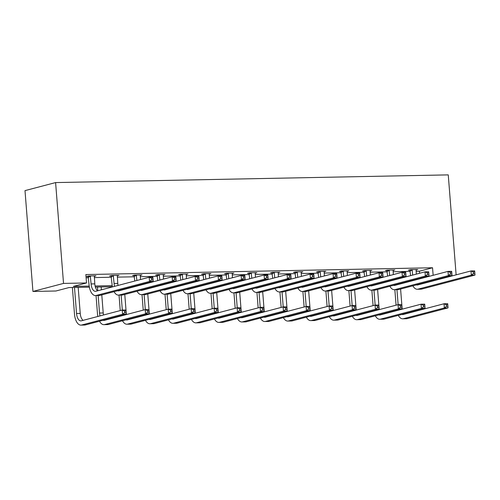 <?xml version="1.0" encoding="UTF-8"?>
<svg xmlns="http://www.w3.org/2000/svg" width="500" height="500" viewBox="0 0 500 500"><rect width="100%" height="100%" fill="white"/><g stroke="black" fill="none" stroke-linecap="round" stroke-linejoin="round"><path stroke-width="0.75" d="M89.394 287.156L69.031 287.556L55.919 291L32.938 291.45L25 190.619L55.6 182.575L448.256 174.881L456.125 274.85M421.962 283.825L420.288 283.863M402.512 282.944L402.544 283.344M117.206 275.831L118.981 275.363L111.613 275.512L109.544 276.056L111.2 276.019M163.175 274.931L164.95 274.462L157.581 274.606L155.519 275.15L157.169 275.119M209.15 274.031L210.919 273.562L203.556 273.706L201.488 274.25L203.144 274.219M255.119 273.131L256.887 272.663L249.525 272.806L247.456 273.35L249.112 273.319M301.087 272.231L302.863 271.762L295.494 271.906L293.425 272.45L295.081 272.419M347.056 271.325L348.831 270.863L341.463 271.006L339.394 271.55L341.05 271.519M393.025 270.425L394.8 269.962L387.431 270.106L385.363 270.65L387.019 270.619M86.106 277.738L88.5 277.694M94.288 277.581L111.487 277.244M117.275 277.131L134.469 276.794M140.262 276.681L157.456 276.344M163.244 276.225L180.438 275.894M186.231 275.775L203.425 275.444M209.213 275.325L226.406 274.988M232.2 274.875L249.394 274.538M255.188 274.425L272.381 274.088M278.169 273.975L295.363 273.637M301.156 273.525L318.35 273.188M324.137 273.075L341.331 272.738M347.125 272.625L364.319 272.288M370.106 272.175L387.306 271.837M393.094 271.725L410.288 271.388M416.081 271.275L419.438 271.206L432.55 267.762L85.856 274.556L86.519 282.956L73.412 286.406L89.213 286.094M416.012 269.975L417.788 269.513L410.419 269.656L408.35 270.2L410.006 270.169M370.044 270.875L371.812 270.413L364.45 270.556L362.381 271.1L364.038 271.069M324.069 271.781L325.844 271.312L318.481 271.456L316.413 272L318.069 271.969M278.1 272.681L279.875 272.213L272.506 272.356L270.444 272.9L272.094 272.869M232.131 273.581L233.906 273.113L226.537 273.256L224.469 273.8L226.125 273.769M186.163 274.481L187.938 274.012L180.569 274.156L178.5 274.7L180.156 274.669M140.194 275.381L141.962 274.913L134.6 275.062L132.531 275.6L134.188 275.569M94.225 276.281L95.994 275.819L88.631 275.963L86.562 276.506L88.219 276.469M86.519 282.956L63.531 283.412L55.6 182.575M432.55 267.762L433.137 275.3M450.887 275.819L452.556 275.788M63.531 283.412L32.938 291.45M411.181 280.85L410.412 280.869M388.194 281.3L387.425 281.319M365.213 281.75L364.444 281.769M342.225 282.2L341.456 282.219M319.244 282.65L318.475 282.669M296.256 283.106L295.487 283.119M273.275 283.556L272.506 283.569M250.287 284.006L249.519 284.019M227.3 284.456L226.531 284.469M204.319 284.906L203.55 284.919M181.331 285.356L180.562 285.369M158.35 285.806L157.581 285.819M135.363 286.256L134.594 286.269M112.375 286.706L95.375 287.081M95.094 285.981L112.2 285.644M419.438 271.206L419.6 273.269M420 278.344L420.031 278.744M412.075 269.625L412.688 275.081M416.131 269.544L416.306 274.131M410.625 275.625L409.85 269.806M416.788 279.194A8.475 4.188 -91.1 0 0 416.863 279.581M419.081 284.181A8.475 4.188 -91.1 0 0 419.462 284.488M413.281 280.113A8.475 4.188 -91.1 0 0 413.381 280.494M416.4 284.881A8.475 4.188 -91.1 0 0 417.194 285.019A8.475 4.188 -91.1 0 0 417.688 284.95L470.988 270.944L474.669 270.869L475 275.075L421.7 289.081A12.713 6.275 88.9 0 1 420.956 289.188L417.275 289.256A12.713 6.275 88.9 0 1 412.863 285.812M474.869 273.55L474.738 271.869L473.263 271.9L473.4 273.581L474.869 273.55L475 275.075L471.319 275.144L418.019 289.15A12.713 6.275 88.9 0 1 417.275 289.256M411.225 281.062A12.713 6.275 88.9 0 1 411.15 280.675M473.4 273.581L471.319 275.144L470.988 270.944L473.263 271.9M412.3 270.144L410.231 270.688M474.738 271.869L474.669 270.869M396.069 305.181L394.85 289.694M400.163 283.562L400.194 283.956M400.594 289.037L402.019 307.119A8.475 4.188 -91.1 0 0 402.306 309.131M396.55 284.513L396.581 284.906M396.956 289.656L398.137 304.656M404.525 313.731A8.475 4.188 -91.1 0 0 404.906 314.037M398.725 309.669A8.475 4.188 -91.1 0 0 398.825 310.05M401.844 314.438A8.475 4.188 -91.1 0 0 402.638 314.575A8.475 4.188 -91.1 0 0 403.131 314.506L444.025 303.756L447.706 303.688L448.038 307.887L407.144 318.637A12.713 6.275 88.9 0 1 406.4 318.738L402.719 318.812A12.713 6.275 88.9 0 1 398.306 315.369M447.912 306.369L447.775 304.688L446.306 304.713L446.438 306.394L447.912 306.369L448.038 307.887L444.356 307.962L403.462 318.706A12.713 6.275 88.9 0 1 402.719 318.812M396.669 310.613A12.713 6.275 88.9 0 1 396.594 310.225M446.438 306.394L444.356 307.962L444.025 303.756L446.306 304.713M447.775 304.688L447.706 303.688M389.087 270.075L389.706 275.531M393.144 269.994L393.319 274.587M387.638 276.075L386.863 270.256M393.8 279.644A8.475 4.188 -91.1 0 0 393.875 280.031M396.094 284.631A8.475 4.188 -91.1 0 0 396.475 284.938M390.294 280.562A8.475 4.188 -91.1 0 0 390.394 280.944M393.413 285.331A8.475 4.188 -91.1 0 0 394.206 285.469A8.475 4.188 -91.1 0 0 394.7 285.4L448 271.394L451.688 271.325L452.013 275.525L398.719 289.531A12.713 6.275 88.9 0 1 397.975 289.637L394.288 289.706A12.713 6.275 88.9 0 1 389.881 286.262M451.887 274L451.756 272.319L450.281 272.35L450.412 274.031L451.887 274L452.013 275.525L448.331 275.594L395.031 289.6A12.713 6.275 88.9 0 1 394.288 289.706M388.237 281.512A12.713 6.275 88.9 0 1 388.162 281.125M450.412 274.031L448.331 275.594L448 271.394L450.281 272.35M389.319 270.594L387.25 271.137M451.756 272.319L451.688 271.325M366.1 270.525L366.719 275.988M370.163 270.444L370.331 275.038M364.65 276.525L363.881 270.706M370.812 280.094A8.475 4.188 -91.1 0 0 370.887 280.481M373.113 285.081A8.475 4.188 -91.1 0 0 373.494 285.387M367.312 281.012A8.475 4.188 -91.1 0 0 367.413 281.394M370.431 285.788A8.475 4.188 -91.1 0 0 371.219 285.919A8.475 4.188 -91.1 0 0 371.719 285.85L425.019 271.844L428.7 271.775L429.031 275.975L375.731 289.981A12.713 6.275 88.9 0 1 374.988 290.087L371.306 290.156A12.713 6.275 88.9 0 1 366.894 286.712M428.9 274.45L428.769 272.775L427.294 272.8L427.425 274.481L428.9 274.45L429.031 275.975L425.344 276.044L372.05 290.056A12.713 6.275 88.9 0 1 371.306 290.156M365.25 281.962A12.713 6.275 88.9 0 1 365.181 281.575M427.425 274.481L425.344 276.044L425.019 271.844L427.294 272.8M366.331 271.05L364.263 271.588M428.769 272.775L428.7 271.775M373.081 305.631L371.863 290.144M377.181 284.012L377.212 284.406M377.612 289.488L379.031 307.569A8.475 4.188 -91.1 0 0 379.319 309.581M373.562 284.962L373.594 285.356M373.969 290.106L375.15 305.106M381.538 314.181A8.475 4.188 -91.1 0 0 381.919 314.488M375.737 310.119A8.475 4.188 -91.1 0 0 375.838 310.5M378.856 314.887A8.475 4.188 -91.1 0 0 379.65 315.025A8.475 4.188 -91.1 0 0 380.144 314.956L421.037 304.206L424.725 304.137L425.056 308.337L384.162 319.088A12.713 6.275 88.9 0 1 383.419 319.188L379.731 319.262A12.713 6.275 88.9 0 1 375.325 315.819M424.925 306.819L424.794 305.138L423.319 305.163L423.45 306.844L424.925 306.819L425.056 308.337L421.369 308.412L380.475 319.156A12.713 6.275 88.9 0 1 379.731 319.262M373.681 311.062A12.713 6.275 88.9 0 1 373.606 310.681M423.45 306.844L421.369 308.412L421.037 304.206L423.319 305.163M424.794 305.138L424.725 304.137M350.094 306.081L348.875 290.6M354.194 284.462L354.225 284.856M354.625 289.938L356.05 308.019A8.475 4.188 -91.1 0 0 356.337 310.031M350.581 285.413L350.613 285.806M350.988 290.556L352.169 305.556M358.556 314.637A8.475 4.188 -91.1 0 0 358.938 314.938M352.756 310.569A8.475 4.188 -91.1 0 0 352.856 310.95M355.875 315.338A8.475 4.188 -91.1 0 0 356.669 315.475A8.475 4.188 -91.1 0 0 357.163 315.406L398.056 304.662L401.737 304.587L402.069 308.788L361.175 319.538A12.713 6.275 88.9 0 1 360.431 319.637L356.75 319.713A12.713 6.275 88.9 0 1 352.337 316.269M401.938 307.269L401.806 305.587L400.337 305.613L400.469 307.294L401.938 307.269L402.069 308.788L398.387 308.863L357.494 319.606A12.713 6.275 88.9 0 1 356.75 319.713M350.7 311.512A12.713 6.275 88.9 0 1 350.625 311.131M400.469 307.294L398.387 308.863L398.056 304.662L400.337 305.613M401.806 305.587L401.737 304.587M343.119 270.975L343.738 276.438M347.175 270.894L347.35 275.487M341.669 276.981L340.894 271.156M347.831 280.544A8.475 4.188 -91.1 0 0 347.906 280.931M350.125 285.531A8.475 4.188 -91.1 0 0 350.506 285.837M344.325 281.462A8.475 4.188 -91.1 0 0 344.425 281.844M347.444 286.238A8.475 4.188 -91.1 0 0 348.237 286.369A8.475 4.188 -91.1 0 0 348.731 286.3L402.031 272.294L405.712 272.225L406.044 276.425L352.744 290.431A12.713 6.275 88.9 0 1 352.006 290.538L348.319 290.606A12.713 6.275 88.9 0 1 343.913 287.162M405.919 274.9L405.781 273.225L404.312 273.25L404.444 274.931L405.919 274.9L406.044 276.425L402.362 276.494L349.062 290.506A12.713 6.275 88.9 0 1 348.319 290.606M342.269 282.413A12.713 6.275 88.9 0 1 342.194 282.025M404.444 274.931L402.362 276.494L402.031 272.294L404.312 273.25M343.344 271.5L341.281 272.044M405.781 273.225L405.712 272.225M327.113 306.531L325.894 291.05M331.213 284.913L331.244 285.306M331.637 290.387L333.062 308.469A8.475 4.188 -91.1 0 0 333.35 310.481M327.594 285.863L327.625 286.256M328 291.006L329.181 306.006M335.569 315.087A8.475 4.188 -91.1 0 0 335.95 315.394M329.769 311.019A8.475 4.188 -91.1 0 0 329.869 311.4M332.887 315.788A8.475 4.188 -91.1 0 0 333.681 315.925A8.475 4.188 -91.1 0 0 334.175 315.856L375.069 305.113L378.756 305.038L379.087 309.237L338.188 319.988A12.713 6.275 88.9 0 1 337.45 320.087L333.762 320.163A12.713 6.275 88.9 0 1 329.356 316.719M378.956 307.719L378.825 306.038L377.35 306.069L377.481 307.744L378.956 307.719L379.087 309.237L375.4 309.312L334.506 320.056A12.713 6.275 88.9 0 1 333.762 320.163M327.713 311.962A12.713 6.275 88.9 0 1 327.638 311.581M377.481 307.744L375.4 309.312L375.069 305.113L377.35 306.069M378.825 306.038L378.756 305.038M320.131 271.425L320.75 276.887M324.188 271.344L324.363 275.938M318.681 277.431L317.906 271.606M324.844 280.994A8.475 4.188 -91.1 0 0 324.919 281.381M327.137 285.981A8.475 4.188 -91.1 0 0 327.519 286.288M321.344 281.913A8.475 4.188 -91.1 0 0 321.438 282.294M324.456 286.688A8.475 4.188 -91.1 0 0 325.25 286.825A8.475 4.188 -91.1 0 0 325.75 286.75L379.044 272.744L382.731 272.675L383.062 276.875L329.762 290.881A12.713 6.275 88.9 0 1 329.019 290.988L325.337 291.056A12.713 6.275 88.9 0 1 320.925 287.613M382.931 275.356L382.8 273.675L381.325 273.7L381.456 275.381L382.931 275.356L383.062 276.875L379.375 276.944L326.075 290.956A12.713 6.275 88.9 0 1 325.337 291.056M319.281 282.863A12.713 6.275 88.9 0 1 319.206 282.475M381.456 275.381L379.375 276.944L379.044 272.744L381.325 273.7M320.363 271.95L318.294 272.494M382.8 273.675L382.731 272.675M304.125 306.981L302.906 291.5M308.225 285.363L308.256 285.756M308.656 290.837L310.081 308.919A8.475 4.188 -91.1 0 0 310.363 310.938M304.613 286.312L304.644 286.706M305.012 291.456L306.194 306.456M312.581 315.538A8.475 4.188 -91.1 0 0 312.969 315.844M306.788 311.469A8.475 4.188 -91.1 0 0 306.881 311.85M309.9 316.238A8.475 4.188 -91.1 0 0 310.694 316.375A8.475 4.188 -91.1 0 0 311.194 316.306L352.088 305.562L355.769 305.487L356.1 309.688L315.206 320.438A12.713 6.275 88.9 0 1 314.462 320.544L310.781 320.613A12.713 6.275 88.9 0 1 306.369 317.169M355.969 308.169L355.838 306.488L354.363 306.519L354.5 308.2L355.969 308.169L356.1 309.688L352.419 309.762L311.525 320.506A12.713 6.275 88.9 0 1 310.781 320.613M304.725 312.419A12.713 6.275 88.9 0 1 304.65 312.031M354.5 308.2L352.419 309.762L352.088 305.562L354.363 306.519M355.838 306.488L355.769 305.487M297.15 271.875L297.762 277.337M301.206 271.794L301.381 276.388M295.7 277.881L294.925 272.056M301.863 281.444A8.475 4.188 -91.1 0 0 301.938 281.831M304.156 286.431A8.475 4.188 -91.1 0 0 304.538 286.737M298.356 282.362A8.475 4.188 -91.1 0 0 298.456 282.744M301.475 287.137A8.475 4.188 -91.1 0 0 302.269 287.275A8.475 4.188 -91.1 0 0 302.762 287.2L356.062 273.194L359.744 273.125L360.075 277.325L306.775 291.331A12.713 6.275 88.9 0 1 306.031 291.438L302.35 291.506A12.713 6.275 88.9 0 1 297.938 288.062M359.944 275.806L359.812 274.125L358.338 274.15L358.475 275.831L359.944 275.806L360.075 277.325L356.394 277.4L303.094 291.406A12.713 6.275 88.9 0 1 302.35 291.506M296.3 283.312A12.713 6.275 88.9 0 1 296.225 282.925M358.475 275.831L356.394 277.4L356.062 273.194L358.338 274.15M297.375 272.4L295.306 272.944M359.812 274.125L359.744 273.125M281.144 307.431L279.925 291.95M285.238 285.812L285.269 286.212M285.669 291.288L287.094 309.369A8.475 4.188 -91.1 0 0 287.381 311.388M281.625 286.762L281.656 287.162M282.031 291.906L283.212 306.913M289.6 315.988A8.475 4.188 -91.1 0 0 289.981 316.294M283.8 311.919A8.475 4.188 -91.1 0 0 283.9 312.3M286.919 316.688A8.475 4.188 -91.1 0 0 287.712 316.825A8.475 4.188 -91.1 0 0 288.206 316.756L329.1 306.012L332.781 305.938L333.113 310.138L292.219 320.887A12.713 6.275 88.9 0 1 291.475 320.994L287.794 321.062A12.713 6.275 88.9 0 1 283.381 317.619M332.987 308.619L332.856 306.938L331.381 306.969L331.512 308.65L332.987 308.619L333.113 310.138L329.431 310.212L288.538 320.956A12.713 6.275 88.9 0 1 287.794 321.062M281.744 312.869A12.713 6.275 88.9 0 1 281.669 312.481M331.512 308.65L329.431 310.212L329.1 306.012L331.381 306.969M332.856 306.938L332.781 305.938M274.163 272.325L274.781 277.787M278.219 272.244L278.394 276.837M272.712 278.331L271.938 272.506M278.875 281.894A8.475 4.188 -91.1 0 0 278.95 282.281M281.169 286.881A8.475 4.188 -91.1 0 0 281.55 287.188M275.369 282.812A8.475 4.188 -91.1 0 0 275.469 283.194M278.488 287.587A8.475 4.188 -91.1 0 0 279.281 287.725A8.475 4.188 -91.1 0 0 279.775 287.656L333.075 273.644L336.763 273.575L337.088 277.775L283.794 291.781A12.713 6.275 88.9 0 1 283.05 291.887L279.363 291.956A12.713 6.275 88.9 0 1 274.956 288.512M336.962 276.256L336.831 274.575L335.356 274.6L335.487 276.281L336.962 276.256L337.088 277.775L333.406 277.85L280.106 291.856A12.713 6.275 88.9 0 1 279.363 291.956M273.312 283.762A12.713 6.275 88.9 0 1 273.238 283.375M335.487 276.281L333.406 277.85L333.075 273.644L335.356 274.6M274.394 272.85L272.325 273.394M336.831 274.575L336.763 273.575M258.156 307.887L256.938 292.4M262.256 286.262L262.288 286.663M262.688 291.737L264.106 309.819A8.475 4.188 -91.1 0 0 264.394 311.837M258.637 287.213L258.669 287.613M259.044 292.356L260.225 307.362M266.613 316.438A8.475 4.188 -91.1 0 0 266.994 316.744M260.819 312.369A8.475 4.188 -91.1 0 0 260.912 312.75M263.931 317.144A8.475 4.188 -91.1 0 0 264.725 317.275A8.475 4.188 -91.1 0 0 265.219 317.206L306.119 306.462L309.8 306.388L310.131 310.587L269.237 321.337A12.713 6.275 88.9 0 1 268.494 321.444L264.806 321.512A12.713 6.275 88.9 0 1 260.4 318.069M310 309.069L309.869 307.387L308.394 307.419L308.525 309.1L310 309.069L310.131 310.587L306.444 310.663L265.55 321.413A12.713 6.275 88.9 0 1 264.806 321.512M258.756 313.319A12.713 6.275 88.9 0 1 258.681 312.931M308.525 309.1L306.444 310.663L306.119 306.462L308.394 307.419M309.869 307.387L309.8 306.388M251.181 272.775L251.794 278.238M255.238 272.694L255.413 277.288M249.725 278.781L248.956 272.956M255.888 282.344A8.475 4.188 -91.1 0 0 255.963 282.731M258.188 287.331A8.475 4.188 -91.1 0 0 258.569 287.638M252.387 283.263A8.475 4.188 -91.1 0 0 252.488 283.644M255.506 288.038A8.475 4.188 -91.1 0 0 256.3 288.175A8.475 4.188 -91.1 0 0 256.794 288.106L310.094 274.094L313.775 274.025L314.106 278.225L260.806 292.231A12.713 6.275 88.9 0 1 260.062 292.337L256.381 292.413A12.713 6.275 88.9 0 1 251.969 288.962M313.975 276.706L313.844 275.025L312.369 275.05L312.5 276.731L313.975 276.706L314.106 278.225L310.425 278.3L257.125 292.306A12.713 6.275 88.9 0 1 256.381 292.413M250.331 284.212A12.713 6.275 88.9 0 1 250.256 283.825M312.5 276.731L310.425 278.3L310.094 274.094L312.369 275.05M251.406 273.3L249.338 273.844M313.844 275.025L313.775 274.025M235.175 308.337L233.956 292.85M239.269 286.712L239.3 287.113M239.7 292.188L241.125 310.269A8.475 4.188 -91.1 0 0 241.412 312.288M235.656 287.663L235.688 288.062M236.062 292.806L237.244 307.812M243.631 316.887A8.475 4.188 -91.1 0 0 244.013 317.194M237.831 312.819A8.475 4.188 -91.1 0 0 237.931 313.2M240.95 317.594A8.475 4.188 -91.1 0 0 241.744 317.731A8.475 4.188 -91.1 0 0 242.237 317.656L283.131 306.913L286.812 306.837L287.144 311.038L246.25 321.788A12.713 6.275 88.9 0 1 245.506 321.894L241.825 321.962A12.713 6.275 88.9 0 1 237.413 318.519M287.019 309.519L286.881 307.838L285.413 307.869L285.544 309.55L287.019 309.519L287.144 311.038L283.463 311.112L242.569 321.863A12.713 6.275 88.9 0 1 241.825 321.962M235.775 313.769A12.713 6.275 88.9 0 1 235.7 313.381M285.544 309.55L283.463 311.112L283.131 306.913L285.413 307.869M286.881 307.838L286.812 306.837M228.194 273.225L228.812 278.688M232.25 273.144L232.425 277.738M226.744 279.231L225.969 273.406M232.906 282.794A8.475 4.188 -91.1 0 0 232.981 283.181M235.2 287.781A8.475 4.188 -91.1 0 0 235.581 288.087M229.4 283.719A8.475 4.188 -91.1 0 0 229.5 284.094M232.519 288.488A8.475 4.188 -91.1 0 0 233.312 288.625A8.475 4.188 -91.1 0 0 233.806 288.556L287.106 274.55L290.788 274.475L291.119 278.675L237.819 292.681A12.713 6.275 88.9 0 1 237.081 292.787L233.394 292.863A12.713 6.275 88.9 0 1 228.988 289.413M290.994 277.156L290.856 275.475L289.387 275.5L289.519 277.181L290.994 277.156L291.119 278.675L287.438 278.75L234.137 292.756A12.713 6.275 88.9 0 1 233.394 292.863M227.344 284.662A12.713 6.275 88.9 0 1 227.269 284.275M289.519 277.181L287.438 278.75L287.106 274.55L289.387 275.5M228.419 273.75L226.356 274.294M290.856 275.475L290.788 274.475M212.188 308.788L210.969 293.3M216.287 287.162L216.319 287.562M216.719 292.638L218.137 310.719A8.475 4.188 -91.1 0 0 218.425 312.738M212.669 288.113L212.7 288.512M213.075 293.256L214.256 308.263M220.644 317.337A8.475 4.188 -91.1 0 0 221.025 317.644M214.844 313.269A8.475 4.188 -91.1 0 0 214.944 313.65M217.963 318.044A8.475 4.188 -91.1 0 0 218.756 318.181A8.475 4.188 -91.1 0 0 219.25 318.106L260.144 307.362L263.831 307.288L264.163 311.494L223.269 322.238A12.713 6.275 88.9 0 1 222.525 322.344L218.837 322.413A12.713 6.275 88.9 0 1 214.431 318.969M264.031 309.969L263.9 308.288L262.425 308.319L262.556 310L264.031 309.969L264.163 311.494L260.475 311.562L219.581 322.312A12.713 6.275 88.9 0 1 218.837 322.413M212.787 314.219A12.713 6.275 88.9 0 1 212.712 313.831M262.556 310L260.475 311.562L260.144 307.362L262.425 308.319M263.9 308.288L263.831 307.288M205.206 273.675L205.825 279.137M209.262 273.594L209.438 278.188M203.756 279.681L202.981 273.856M209.919 283.244A8.475 4.188 -91.1 0 0 209.994 283.631M212.213 288.231A8.475 4.188 -91.1 0 0 212.594 288.538M206.419 284.169A8.475 4.188 -91.1 0 0 206.513 284.544M209.531 288.938A8.475 4.188 -91.1 0 0 210.325 289.075A8.475 4.188 -91.1 0 0 210.825 289.006L264.119 275L267.806 274.925L268.137 279.125L214.838 293.131A12.713 6.275 88.9 0 1 214.094 293.238L210.413 293.312A12.713 6.275 88.9 0 1 206 289.869M268.006 277.606L267.875 275.925L266.4 275.956L266.531 277.631L268.006 277.606L268.137 279.125L264.45 279.2L211.15 293.206A12.713 6.275 88.9 0 1 210.413 293.312M204.356 285.113A12.713 6.275 88.9 0 1 204.281 284.725M266.531 277.631L264.45 279.2L264.119 275L266.4 275.956M205.438 274.2L203.369 274.744M267.875 275.925L267.806 274.925M189.2 309.237L187.981 293.75M193.3 287.613L193.331 288.012M193.731 293.087L195.156 311.169A8.475 4.188 -91.1 0 0 195.438 313.188M189.688 288.562L189.719 288.962M190.087 293.706L191.269 308.712M197.662 317.787A8.475 4.188 -91.1 0 0 198.044 318.094M191.863 313.719A8.475 4.188 -91.1 0 0 191.962 314.1M194.975 318.494A8.475 4.188 -91.1 0 0 195.769 318.631A8.475 4.188 -91.1 0 0 196.269 318.556L237.162 307.812L240.844 307.738L241.175 311.944L200.281 322.688A12.713 6.275 88.9 0 1 199.537 322.794L195.856 322.863A12.713 6.275 88.9 0 1 191.444 319.419M241.044 310.419L240.912 308.738L239.438 308.769L239.575 310.45L241.044 310.419L241.175 311.944L237.494 312.013L196.6 322.762A12.713 6.275 88.9 0 1 195.856 322.863M189.8 314.669A12.713 6.275 88.9 0 1 189.725 314.281M239.575 310.45L237.494 312.013L237.162 307.812L239.438 308.769M240.912 308.738L240.844 307.738M182.225 274.125L182.838 279.587M186.281 274.044L186.456 278.637M180.775 280.131L180 274.306M186.938 283.694A8.475 4.188 -91.1 0 0 187.013 284.081M189.231 288.681A8.475 4.188 -91.1 0 0 189.613 288.988M183.431 284.619A8.475 4.188 -91.1 0 0 183.531 284.994M186.55 289.387A8.475 4.188 -91.1 0 0 187.344 289.525A8.475 4.188 -91.1 0 0 187.838 289.456L241.137 275.45L244.819 275.375L245.15 279.575L191.85 293.581A12.713 6.275 88.9 0 1 191.106 293.688L187.425 293.762A12.713 6.275 88.9 0 1 183.012 290.319M245.019 278.056L244.887 276.375L243.419 276.406L243.55 278.087L245.019 278.056L245.15 279.575L241.469 279.65L188.169 293.656A12.713 6.275 88.9 0 1 187.425 293.762M181.375 285.562A12.713 6.275 88.9 0 1 181.3 285.175M243.55 278.087L241.469 279.65L241.137 275.45L243.419 276.406M182.45 274.65L180.381 275.194M244.887 276.375L244.819 275.375M166.219 309.688L165 294.2M170.312 288.062L170.344 288.463M170.744 293.538L172.169 311.619A8.475 4.188 -91.1 0 0 172.456 313.637M166.7 289.012L166.731 289.413M167.106 294.156L168.287 309.163M174.675 318.238A8.475 4.188 -91.1 0 0 175.056 318.544M168.875 314.169A8.475 4.188 -91.1 0 0 168.975 314.55M171.994 318.944A8.475 4.188 -91.1 0 0 172.787 319.081A8.475 4.188 -91.1 0 0 173.281 319.012L214.175 308.263L217.862 308.188L218.188 312.394L177.294 323.137A12.713 6.275 88.9 0 1 176.55 323.244L172.869 323.312A12.713 6.275 88.9 0 1 168.463 319.869M218.062 310.869L217.931 309.188L216.456 309.219L216.588 310.9L218.062 310.869L218.188 312.394L214.506 312.462L173.612 323.212A12.713 6.275 88.9 0 1 172.869 323.312M166.819 315.119A12.713 6.275 88.9 0 1 166.744 314.731M216.588 310.9L214.506 312.462L214.175 308.263L216.456 309.219M217.931 309.188L217.862 308.188M159.238 274.575L159.856 280.038M163.294 274.5L163.469 279.088M157.787 280.581L157.012 274.756M163.95 284.144A8.475 4.188 -91.1 0 0 164.025 284.531M166.244 289.131A8.475 4.188 -91.1 0 0 166.625 289.438M160.444 285.069A8.475 4.188 -91.1 0 0 160.544 285.45M163.562 289.837A8.475 4.188 -91.1 0 0 164.356 289.975A8.475 4.188 -91.1 0 0 164.85 289.906L218.15 275.9L221.838 275.825L222.162 280.025L168.869 294.037A12.713 6.275 88.9 0 1 168.125 294.137L164.438 294.212A12.713 6.275 88.9 0 1 160.031 290.769M222.037 278.506L221.906 276.825L220.431 276.856L220.562 278.538L222.037 278.506L222.162 280.025L218.481 280.1L165.181 294.106A12.713 6.275 88.9 0 1 164.438 294.212M158.387 286.012A12.713 6.275 88.9 0 1 158.312 285.625M220.562 278.538L218.481 280.1L218.15 275.9L220.431 276.856M159.469 275.1L157.4 275.644M221.906 276.825L221.838 275.825M143.231 310.138L142.012 294.65M147.331 288.512L147.363 288.913M147.762 293.994L149.181 312.075A8.475 4.188 -91.1 0 0 149.469 314.088M143.713 289.462L143.744 289.862M144.119 294.606L145.3 309.613M151.688 318.688A8.475 4.188 -91.1 0 0 152.069 318.994M145.894 314.619A8.475 4.188 -91.1 0 0 145.988 315M149.006 319.394A8.475 4.188 -91.1 0 0 149.8 319.531A8.475 4.188 -91.1 0 0 150.294 319.462L191.194 308.712L194.875 308.644L195.206 312.844L154.312 323.587A12.713 6.275 88.9 0 1 153.569 323.694L149.887 323.769A12.713 6.275 88.9 0 1 145.475 320.319M195.075 311.319L194.944 309.637L193.469 309.669L193.6 311.35L195.075 311.319L195.206 312.844L191.519 312.913L150.625 323.663A12.713 6.275 88.9 0 1 149.887 323.769M143.831 315.569A12.713 6.275 88.9 0 1 143.756 315.181M193.6 311.35L191.519 312.913L191.194 308.712L193.469 309.669M194.944 309.637L194.875 308.644M136.256 275.025L136.869 280.487M140.312 274.95L140.488 279.538M134.8 281.031L134.031 275.206M140.963 284.594A8.475 4.188 -91.1 0 0 141.044 284.981M143.262 289.581A8.475 4.188 -91.1 0 0 143.644 289.887M137.463 285.519A8.475 4.188 -91.1 0 0 137.562 285.9M140.581 290.287A8.475 4.188 -91.1 0 0 141.375 290.425A8.475 4.188 -91.1 0 0 141.869 290.356L195.169 276.35L198.85 276.275L199.181 280.475L145.881 294.488A12.713 6.275 88.9 0 1 145.137 294.587L141.456 294.662A12.713 6.275 88.9 0 1 137.044 291.219M199.05 278.956L198.919 277.275L197.444 277.306L197.575 278.988L199.05 278.956L199.181 280.475L195.5 280.55L142.2 294.556A12.713 6.275 88.9 0 1 141.456 294.662M135.406 286.462A12.713 6.275 88.9 0 1 135.331 286.075M197.575 278.988L195.5 280.55L195.169 276.35L197.444 277.306M136.481 275.55L134.412 276.094M198.919 277.275L198.85 276.275M120.25 310.587L119.031 295.1M124.344 288.962L124.375 289.363M124.775 294.444L126.2 312.525A8.475 4.188 -91.1 0 0 126.487 314.538M120.731 289.913L120.763 290.312M121.137 295.062L122.319 310.062M128.706 319.137A8.475 4.188 -91.1 0 0 129.088 319.444M122.906 315.075A8.475 4.188 -91.1 0 0 123.006 315.45M126.025 319.844A8.475 4.188 -91.1 0 0 126.819 319.981A8.475 4.188 -91.1 0 0 127.312 319.913L168.206 309.163L171.887 309.094L172.219 313.294L131.325 324.038A12.713 6.275 88.9 0 1 130.581 324.144L126.9 324.219A12.713 6.275 88.9 0 1 122.487 320.769M172.094 311.769L171.956 310.087L170.487 310.119L170.619 311.8L172.094 311.769L172.219 313.294L168.538 313.363L127.644 324.113A12.713 6.275 88.9 0 1 126.9 324.219M120.85 316.019A12.713 6.275 88.9 0 1 120.775 315.631M170.619 311.8L168.538 313.363L168.206 309.163L170.487 310.119M171.956 310.087L171.887 309.094M113.269 275.475L114.087 283.488A8.475 4.188 -91.1 0 0 114.575 286.35M117.325 275.4L117.769 283.419A8.475 4.188 -91.1 0 0 118.056 285.431M112.419 286.913A12.713 6.275 88.9 0 1 112.019 284.031L111.044 275.663M120.275 290.031A8.475 4.188 -91.1 0 0 120.656 290.338M117.594 290.738A8.475 4.188 -91.1 0 0 118.387 290.875A8.475 4.188 -91.1 0 0 118.881 290.806L172.181 276.8L175.863 276.725L176.194 280.925L122.894 294.938A12.713 6.275 88.9 0 1 122.156 295.038L118.469 295.113A12.713 6.275 88.9 0 1 114.062 291.669M176.069 279.406L175.931 277.725L174.462 277.756L174.594 279.438L176.069 279.406L176.194 280.925L172.512 281L119.213 295.006A12.713 6.275 88.9 0 1 118.469 295.113M174.594 279.438L172.512 281L172.181 276.8L174.462 277.756M113.5 276L111.431 276.544M175.931 277.725L175.863 276.725M97.863 316.469A12.713 6.275 88.9 0 1 97.463 313.587L96.044 295.55M101.163 286.925L101.394 289.812M101.794 294.894L103.212 312.975A8.475 4.188 -91.1 0 0 103.5 314.988M97.481 287L97.775 290.763M98.15 295.512L99.531 313.044A8.475 4.188 -91.1 0 0 100.019 315.9M105.719 319.587A8.475 4.188 -91.1 0 0 106.1 319.894M103.038 320.294A8.475 4.188 -91.1 0 0 103.831 320.431A8.475 4.188 -91.1 0 0 104.325 320.363L145.219 309.613L148.906 309.544L149.238 313.744L108.344 324.487A12.713 6.275 88.9 0 1 107.6 324.594L103.912 324.669A12.713 6.275 88.9 0 1 99.506 321.225M149.106 312.219L148.975 310.544L147.5 310.569L147.631 312.25L149.106 312.219L149.238 313.744L145.55 313.812L104.656 324.562A12.713 6.275 88.9 0 1 103.912 324.669M147.631 312.25L145.55 313.812L145.219 309.613L147.5 310.569M148.975 310.544L148.906 309.544M90.281 275.925L91.1 283.938A8.475 4.188 -91.1 0 0 95.4 291.325A8.475 4.188 -91.1 0 0 95.9 291.256L149.194 277.25L152.881 277.175L153.212 281.381L99.913 295.387A12.713 6.275 88.9 0 1 99.169 295.487L95.487 295.562A12.713 6.275 88.9 0 1 89.031 284.481L88.056 276.112M94.344 275.85L94.787 283.869A8.475 4.188 -91.1 0 0 97.675 290.788M153.081 279.856L152.95 278.175L151.475 278.206L151.606 279.887L153.081 279.856L153.212 281.381L149.525 281.45L96.231 295.456A12.713 6.275 88.9 0 1 95.487 295.562M151.606 279.887L149.525 281.45L149.194 277.25L151.475 278.206M90.512 276.45L88.444 276.994M152.95 278.175L152.881 277.175M74.494 287.45L76.544 313.494A8.475 4.188 -91.1 0 0 80.844 320.881A8.475 4.188 -91.1 0 0 81.344 320.812L122.238 310.062L125.919 309.994L126.25 314.194L122.569 314.262L81.675 325.012A12.713 6.275 88.9 0 1 80.931 325.119A12.713 6.275 88.9 0 1 74.481 314.037L72.387 287.488M78.181 287.375L80.231 313.425A8.475 4.188 -91.1 0 0 83.119 320.344M126.119 312.675L125.988 310.994L124.513 311.019L124.65 312.7L126.119 312.675L126.25 314.194L85.356 324.938A12.713 6.275 88.9 0 1 84.612 325.044L80.931 325.119M124.65 312.7L122.569 314.262L122.238 310.062L124.513 311.019M125.988 310.994L125.919 309.994M421.7 289.081L418.019 289.15M407.144 318.637L403.462 318.706M398.719 289.531L395.031 289.6M375.731 289.981L372.05 290.056M384.162 319.088L380.475 319.156M361.175 319.538L357.494 319.606M352.744 290.431L349.062 290.506M338.188 319.988L334.506 320.056M329.762 290.881L326.075 290.956M315.206 320.438L311.525 320.506M306.775 291.331L303.094 291.406M292.219 320.887L288.538 320.956M283.794 291.781L280.106 291.856M269.237 321.337L265.55 321.413M260.806 292.231L257.125 292.306M246.25 321.788L242.569 321.863M237.819 292.681L234.137 292.756M223.269 322.238L219.581 322.312M214.838 293.131L211.15 293.206M200.281 322.688L196.6 322.762M191.85 293.581L188.169 293.656M177.294 323.137L173.612 323.212M168.869 294.037L165.181 294.106M154.312 323.587L150.625 323.663M145.881 294.488L142.2 294.556M131.325 324.038L127.644 324.113M117.769 283.419L114.087 283.488M122.894 294.938L119.213 295.006M103.212 312.975L99.531 313.044M108.344 324.487L104.656 324.562M94.787 283.869L91.1 283.938M99.913 295.387L96.231 295.456M80.231 313.425L76.544 313.494M85.356 324.938L81.675 325.012"/></g></svg>
